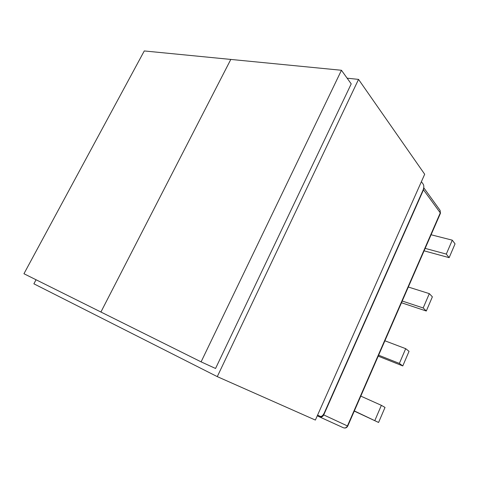<?xml version="1.0" encoding="UTF-8"?>
<svg xmlns="http://www.w3.org/2000/svg" width="479" height="479" viewBox="0 0 479 479"><rect width="100%" height="100%" fill="white"/><g stroke="black" fill="none" stroke-linecap="round" stroke-linejoin="round"><path stroke-width="0.72" d="M452.278 240.165L446.302 254.086L449.146 257.66L455.05 243.865L452.278 240.165L431.094 234.77M449.146 257.66L424.095 250.828M446.302 254.086L425.16 248.379M423.173 307.961L426.298 311.021L432.375 296.83L429.328 293.633L423.173 307.961L402.222 301.028M426.298 311.021L401.474 302.752M408.324 287.029L429.328 293.633M354.274 411.09L378.584 422.466L354.34 410.94M378.584 422.466L385.02 407.425L381.368 405.336L374.841 420.532M381.368 405.336L360.795 396.109M378.206 356.154L402.785 365.932L399.366 363.417L405.695 348.67L384.9 340.791M402.785 365.932L409.042 351.329L405.695 348.67M378.626 355.196L399.366 363.417M341.449 70.269L144.275 50.948L23.95 273.737L100.913 312.021L230.806 59.426L100.913 312.021L201.096 361.861L341.449 70.269L351.221 83.885L215.55 368.471L201.096 361.861M421.388 181.661L423.28 184.295C424.059 185.756 423.975 187.714 423.023 190.163L324.265 412.988C322.978 415.556 321.649 416.688 320.265 416.377L317.565 415.137M36.057 279.754L33.883 283.813L217.274 376.626L358.537 79.394L347.131 78.185M217.274 376.626L315.374 420.071L424.687 174.248L358.537 79.394M423.693 187.924L423.502 189.786L323.738 414.922L347.431 425.945L440.279 212.874L423.28 189.522M323.277 414.706L323.738 414.922C322.696 416.814 321.277 417.46 319.481 416.874L343.377 427.753C345.108 428.328 346.461 427.723 347.431 425.945L347.742 426.076L440.357 213.502L440.093 210.365L423.723 187.708M318.733 415.676L319.373 416.82L317.278 415.784L319.355 416.808M319.559 416.904L343.377 427.753C345.299 428.412 346.754 427.855 347.742 426.082M440.446 213.305L440.093 210.365"/></g></svg>
